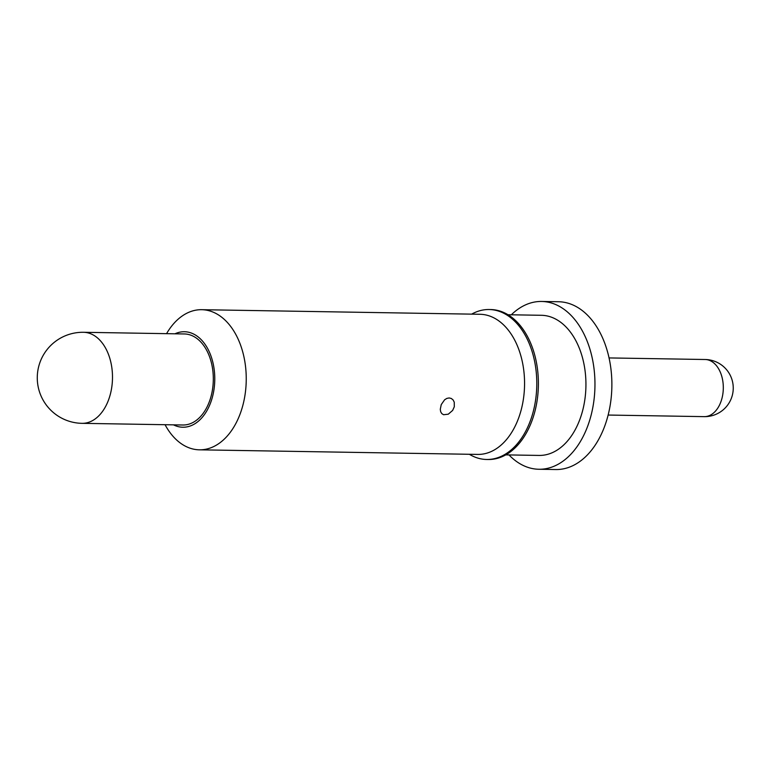 <?xml version="1.0" encoding="UTF-8"?>
<svg xmlns="http://www.w3.org/2000/svg" width="771" height="771" viewBox="0 0 771 771"><rect width="100%" height="100%" fill="white"/><g stroke="black" fill="none" stroke-linecap="round" stroke-linejoin="round"><path stroke-width="1.16" d="M454.302 406.76L454.254 402.192L453.136 399.976L451.363 398.501L449.175 397.952L446.843 398.405L444.616 399.783L441.243 404.602L440.28 409.324L440.684 411.772L441.812 413.632L443.585 414.721L448.269 414.2L452.644 410.423L454.302 406.76M173.475 424.84A47.763 31.148 -89.1 0 0 212.815 395.513A47.763 31.148 -89.1 0 0 206.464 346.497A47.763 31.148 -89.1 0 0 174.969 333.804M166.565 333.66A70.074 45.701 90.9 0 1 201.703 309.691A70.074 45.701 90.9 0 1 243.376 403.281A70.074 45.701 90.9 0 1 199.39 449.821A70.074 45.701 90.9 0 1 165.061 424.705M511.308 314.799A83.914 54.722 90.9 0 1 541.627 301.461A83.914 54.722 90.9 0 1 591.53 413.526A83.914 54.722 90.9 0 1 538.862 469.26A83.914 54.722 90.9 0 1 508.995 454.929M541.627 301.461L558.551 301.74A83.914 54.722 90.9 0 1 608.444 413.805A83.914 54.722 90.9 0 1 555.785 469.539L538.862 469.26M508.05 314.741L541.406 315.291A70.074 45.701 90.9 0 1 583.069 408.881A70.074 45.701 90.9 0 1 539.093 455.43L505.737 454.88M471.65 314.144L471.727 314.105A74.989 48.901 90.9 0 1 489.132 309.518A74.989 48.901 90.9 0 1 533.725 409.671A74.989 48.901 90.9 0 1 486.665 459.477A74.989 48.901 90.9 0 1 469.414 454.321L469.346 454.273M489.132 309.518L490.732 309.547A74.989 48.901 90.9 0 1 535.325 409.7A74.989 48.901 90.9 0 1 488.255 459.497L486.665 459.477M201.703 309.691L480.025 314.279A70.074 45.701 90.9 0 1 521.697 407.869A70.074 45.701 90.9 0 1 477.712 454.418L199.39 449.821M211.456 394.762A45.528 29.693 90.9 0 1 182.881 425.004L82.054 423.337A45.528 29.693 90.9 0 0 110.629 393.094A45.528 29.693 90.9 0 0 93.175 334.932A45.528 29.693 90.9 0 0 83.547 332.291L184.375 333.959A45.528 29.693 90.9 0 1 211.456 394.762M608.136 415.049L704.212 416.639A28.566 18.629 -89.1 0 0 722.138 397.663A28.566 18.629 -89.1 0 0 711.19 361.165A28.566 18.629 -89.1 0 0 705.157 359.508L609.08 357.927M83.547 332.291A45.528 45.528 0 0 0 38.55 367.112A45.528 45.528 0 0 0 82.054 423.337M704.212 416.639A28.566 28.566 0 0 0 732.45 394.791A28.566 28.566 0 0 0 705.157 359.508"/></g></svg>
